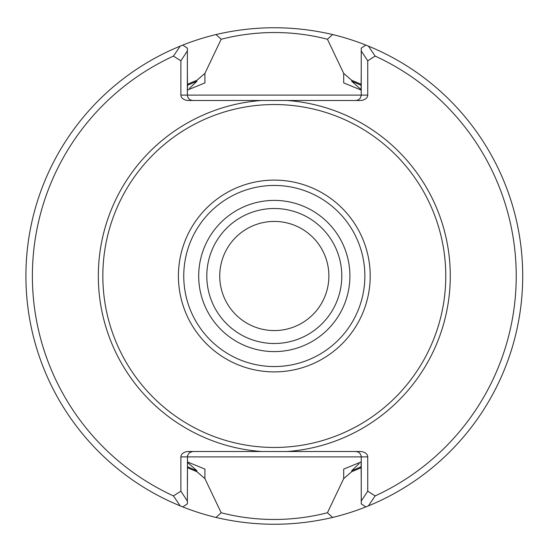 <?xml version="1.0" encoding="UTF-8"?>
<svg xmlns="http://www.w3.org/2000/svg" width="552" height="552" viewBox="0 0 552 552"><rect width="100%" height="100%" fill="white"/><g stroke="black" fill="none" stroke-linecap="round" stroke-linejoin="round"><path stroke-width="0.83" d="M328.882 276A54.572 54.572 0 0 0 247.02 228.742A54.572 54.572 0 0 0 247.02 323.258A54.572 54.572 0 0 0 328.882 276M341.805 276A67.503 67.503 0 0 0 240.555 217.543A67.503 67.503 0 0 0 240.555 334.457A67.503 67.503 0 0 0 341.805 276A67.503 67.503 0 0 0 240.555 217.543A67.503 67.503 0 0 0 240.555 334.457A67.503 67.503 0 0 0 341.805 276M445.768 276A171.465 171.465 0 0 0 188.577 127.505A171.465 171.465 0 0 0 188.577 424.495A171.465 171.465 0 0 0 445.768 276M355.847 451.501L358.186 452.033L359.662 453.082L360.946 455.117L361.249 456.897L367.729 456.897L367.729 491.163L375.146 495.903A241.921 241.921 0 0 0 375.146 56.097L367.729 60.837L367.729 95.103A7.638 5.403 0 0 1 360.09 100.498L261.386 100.498L355.847 100.498L358.186 99.967L360.07 98.47L361.215 95.703L361.249 48.155L365.81 45.071L368.425 46.12A248.4 248.4 0 0 0 332.621 34.541C293.726 25.482 254.851 25.482 215.998 34.541L221.173 39.24L204.916 73.381L204.916 82.89L187.521 90.052L187.369 71.091M192.765 100.498L190.426 99.967L188.95 98.918L187.666 96.883L187.369 95.103L180.883 95.103A7.638 5.403 0 0 0 188.522 100.498L261.386 100.498A175.978 175.978 0 0 0 98.332 276A175.978 175.978 0 0 0 261.386 451.501L360.09 451.501A7.638 5.403 180 0 1 367.729 456.897M192.765 451.501L189.398 452.681L187.501 455.697L187.369 503.845L182.802 506.929M261.386 451.501L188.522 451.501A7.638 5.403 180 0 0 180.883 456.897L361.249 456.897L361.249 501.085L367.729 491.163M180.883 95.103L180.883 60.837L173.466 56.097A241.921 241.921 0 0 0 173.466 495.903L180.883 491.163L180.883 456.897M361.249 501.085L361.249 503.845L365.81 506.929L368.425 505.88A248.4 248.4 0 0 0 368.425 46.12L375.146 56.097M221.159 512.76L215.991 517.459C254.886 526.518 293.761 526.518 332.614 517.459A248.4 248.4 0 0 0 368.425 505.88L375.146 495.903M182.795 45.071L180.187 46.12L173.466 56.097M215.998 34.541A248.4 248.4 0 0 0 180.187 505.88L182.795 506.929M173.466 495.903L180.187 505.88A248.4 248.4 0 0 0 215.991 517.459M367.729 60.837L361.249 50.915M182.802 45.071L187.369 48.155L187.369 95.103L367.729 95.103M187.369 50.915L180.883 60.837M180.883 491.163L187.369 501.085M361.091 89.61L351.755 81.316L351.755 80.344L343.696 73.381L343.696 82.89L361.091 90.052L361.249 71.091M361.249 480.909L361.091 461.948L343.696 469.11L343.696 478.618L351.755 471.656L351.755 470.683L359.145 463.597M187.521 462.39L196.857 470.683L196.857 471.656L204.916 478.618L204.916 469.11L187.521 461.948L187.369 480.909M204.916 73.381L196.857 80.344L196.857 81.316L189.467 88.403M351.755 471.656A210.429 210.429 0 0 0 361.091 467.703M361.091 84.297A210.429 210.429 0 0 0 351.755 80.344M332.621 34.541L327.453 39.24C291.49 29.932 254.734 30.671 221.179 39.24M327.433 39.247L343.696 73.381M196.857 80.344A210.429 210.429 0 0 0 187.521 84.297M187.521 467.703A210.429 210.429 0 0 0 196.857 471.656M343.696 478.618L327.433 512.76C293.878 521.329 257.122 522.068 221.179 512.76L204.916 478.618M332.614 517.459L327.44 512.76M349.906 276A75.603 75.603 0 0 0 236.504 210.526A75.603 75.603 0 0 0 236.504 341.474A75.603 75.603 0 0 0 349.906 276M364.858 276A90.549 90.549 0 0 0 229.032 197.582A90.549 90.549 0 0 0 229.032 354.418A90.549 90.549 0 0 0 364.858 276M370.199 276A95.896 95.896 0 0 0 226.361 192.952A95.896 95.896 0 0 0 226.361 359.048A95.896 95.896 0 0 0 370.199 276M287.226 451.501A175.978 175.978 0 0 0 450.28 276A175.978 175.978 0 0 0 287.226 100.498M351.755 470.683A209.518 209.518 0 0 0 361.091 466.702M361.091 85.298A209.518 209.518 0 0 0 351.755 81.316M196.857 81.316A209.518 209.518 0 0 0 187.521 85.298M187.521 466.702A209.518 209.518 0 0 0 196.857 470.683"/></g></svg>
